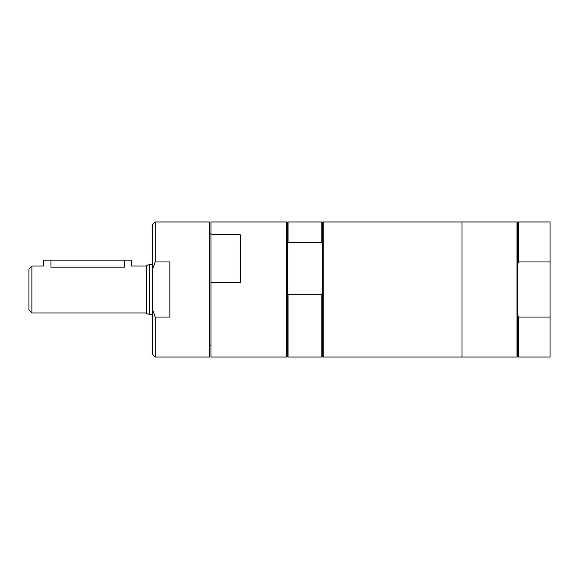 <?xml version="1.0" encoding="UTF-8"?>
<svg xmlns="http://www.w3.org/2000/svg" width="579" height="579" viewBox="0 0 579 579"><rect width="100%" height="100%" fill="white"/><g stroke="black" fill="none" stroke-linecap="round" stroke-linejoin="round"><path stroke-width="0.87" d="M518.487 221.974L518.487 261.961L517.756 263.814L517.756 222.712L518.487 221.974L550.05 221.974L550.05 357.026L518.487 357.026L518.487 317.039L517.756 315.186L517.756 356.288L518.487 357.026M169.864 261.961L169.864 317.039L155.186 317.039L152.255 308.752L152.255 270.248L155.186 261.961L169.864 261.961M152.255 270.248L152.255 224.913L155.186 221.974L209.497 221.974L209.497 357.026L155.186 357.026L155.186 317.039M155.186 221.974L155.186 261.961M240.328 234.821L240.328 282.523L210.966 282.523L210.966 234.821L240.328 234.821M210.966 234.821L210.966 221.974L286.562 221.974L286.562 357.026L210.966 357.026L210.966 282.523M286.562 221.974L287.3 222.712L287.3 244.273L288.031 242.536L321.794 242.536L322.525 244.273L322.525 292.554L321.794 294.291L288.031 294.291L287.3 292.554L287.3 356.288L286.562 357.026M287.3 244.273L287.3 292.554M322.525 244.273L322.525 222.712L321.794 221.974L321.794 242.536M322.525 292.554L322.525 356.288L321.794 357.026L321.794 294.291M287.3 222.712L288.031 221.974L288.031 242.536M518.487 261.961L550.05 261.961M550.05 317.039L518.487 317.039M517.756 263.814L517.756 315.186M146.378 266.014L131.701 266.014L131.701 260.145L124.362 260.145L124.362 267.187C133.829 265.906 133.829 265.906 124.362 267.187L50.966 267.187C41.5 265.906 41.5 265.906 50.966 267.187L50.966 260.145L43.628 260.145L43.628 266.014L31.888 266.014L31.888 312.986L146.378 312.986M124.362 260.145L50.966 260.145M31.888 312.986L28.95 310.047L28.95 268.953L31.888 266.014M149.317 314.383L149.317 264.617L146.378 265.406L146.378 313.594L149.317 314.383L152.255 314.383M149.317 264.617L152.255 264.617M152.255 308.752L152.255 354.087L155.186 357.026M209.497 233.489L210.966 233.489M288.031 294.291L288.031 357.026L321.794 357.026M323.263 221.974L323.263 357.026L517.025 357.026L517.025 221.974L461.977 221.974L461.977 357.026L461.977 221.974L323.263 221.974L322.525 222.712M517.756 222.712L517.025 221.974M288.031 221.974L321.794 221.974M209.497 345.511L210.966 345.511M287.3 356.288L288.031 357.026M322.525 356.288L323.263 357.026M517.756 356.288L517.025 357.026"/></g></svg>

